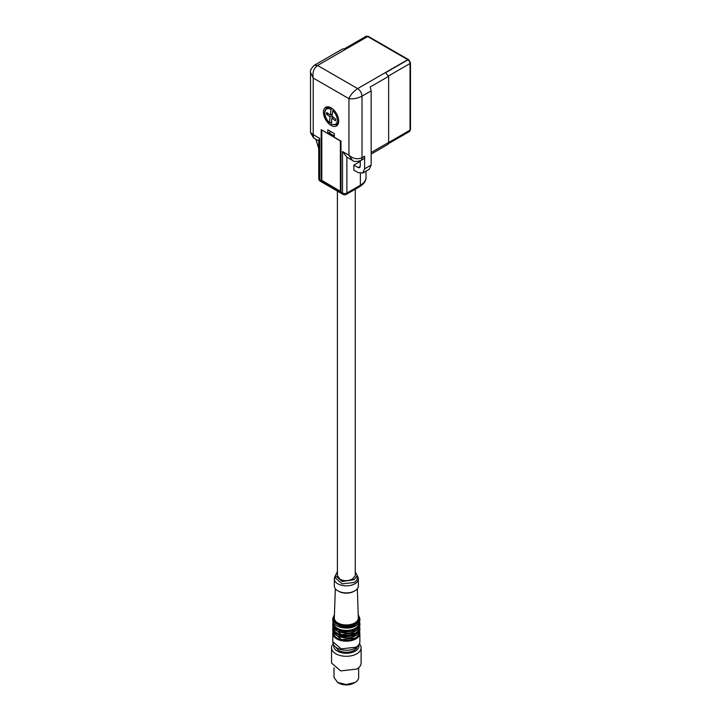 <?xml version="1.0" encoding="UTF-8"?>
<svg xmlns="http://www.w3.org/2000/svg" width="721" height="721" viewBox="0 0 721 721"><rect width="100%" height="100%" fill="white"/><g stroke="black" fill="none" stroke-linecap="round" stroke-linejoin="round"><path stroke-width="1.08" d="M358.842 645.025A12.627 7.291 180 0 1 355.255 651.144A12.627 7.291 180 0 1 340.727 652.523A12.627 7.291 180 0 1 333.814 645.025M359.464 643.835A14.78 8.535 180 0 1 361.113 647.755A14.78 8.535 180 0 1 356.778 653.785A14.78 8.535 180 0 1 340.673 655.641A14.78 8.535 180 0 1 331.543 647.755A14.78 8.535 180 0 1 333.192 643.835M361.113 647.755L361.113 663.032A14.78 8.535 180 0 1 356.778 669.07L340.673 670.918L331.543 663.032L331.543 647.755M358.652 667.754L358.652 677.425A12.32 7.111 180 0 1 355.038 682.454L346.332 684.535L337.617 682.454L334.012 677.425L334.012 667.754M354.606 682.706L355.038 682.454L354.606 682.706A11.707 6.759 0 0 1 338.05 682.706L337.617 682.454M318.745 178.565A3.082 3.082 0 0 0 320.286 181.232L343.151 194.436A3.082 1.775 120 0 1 342.52 193.03A3.082 1.775 0 0 0 346.873 193.03L346.873 157.169L342.52 151.536L342.52 193.03L319.646 179.826A3.082 1.775 0 0 1 318.745 178.565L318.745 140.325L319.646 138.333L313.22 134.62L313.59 137.963L318.745 140.937M327.812 129.843L334.346 133.61L327.812 129.843L327.812 133.493L321.169 129.654L321.169 179.971L340.366 191.281L340.988 191.416L340.988 141.1L334.346 137.26L334.346 133.61M331.083 125.445A10.779 6.228 60 0 1 323.459 112.242A10.779 6.228 60 0 1 325.694 107.303A10.779 6.228 60 0 1 331.083 107.835A10.779 6.228 60 0 1 338.708 121.038A10.779 6.228 60 0 1 336.473 125.977A10.779 6.228 60 0 1 331.083 125.445M346.873 157.16L352.398 160.359L348.946 155.24C353.119 158.8 357.481 159.638 362.005 157.755L362.005 96.145C357.562 98.371 353.209 99.21 348.946 98.66C350.595 94.676 353.506 91.324 357.652 88.602L317.582 65.458C313.734 68.27 312.283 72.461 313.22 78.039L313.22 134.62L310.517 132.574M315.834 139.252L318.745 148.616M342.52 151.536L348.946 155.24L348.946 98.66L313.22 78.039L310.517 72.488L310.517 132.628L313.59 137.963M340.366 191.281L340.366 140.983L340.961 141.082M340.366 140.983L321.638 129.924M321.62 179.664L321.169 179.971M327.812 133.493L330.975 131.664M360.266 160.828L360.266 166.308L359.626 167.723L358.085 167.569L360.266 166.308M364.619 156.25A6.165 3.56 60 0 1 363.348 159.071L360.734 160.576A6.165 3.56 60 0 1 360.734 160.576A6.165 3.56 60 0 0 362.005 157.755L364.619 156.25L364.619 168.822L371.153 165.055L371.153 90.864L370.125 87.007L388.637 76.318L385.528 72.758L407.96 59.807A3.082 1.775 60 0 1 410.033 63.511L410.033 62.258M360.266 161.405L353.84 165.118L353.84 170.147L358.085 172.598L362.708 173.049L364.619 168.822M371.153 152.537L388.637 142.452A4.623 2.668 60 0 1 387.682 144.56L371.153 154.105M362.708 173.049L369.242 169.282L371.153 165.055M334.346 136.008L328.902 132.862M334.346 136.134L328.794 132.925M353.84 165.118L358.085 167.569M341.916 49.352A6.165 3.56 60 0 1 342.16 49.19A6.165 3.56 60 0 1 345.026 49.37L367.458 36.42A6.165 3.56 60 0 1 367.674 36.537L407.744 59.681A6.165 3.56 60 0 1 407.96 59.807A1.541 0.847 -57.6 0 1 408.735 59.735L408.519 59.6A1.541 0.892 120 0 0 407.744 59.681L357.652 88.602C360.284 90.431 361.735 92.946 362.005 96.145L371.153 90.864M388.637 142.452L388.637 76.318M355.264 189.226L355.264 575.538L352.641 578.909C348.432 581.144 344.223 581.27 340.015 579.296L337.392 575.538L337.392 191.11M331.849 108.321L331.056 109.439A8.796 5.083 -120 0 0 324.919 112.106A8.796 5.083 -120 0 0 329.38 122.57L329.894 122.921L331.885 121.948M352.641 578.909L354.056 579.729L342.142 581.532L335.391 575.592L337.392 571.699M355.264 572.086L357.265 575.592L354.056 579.729M331.615 124.192L331.11 123.841L331.831 118.145L335.454 120.804L335.671 119.064L332.057 116.405L332.778 110.71L333.472 109.664M333.282 117.307L331.831 118.145M332.399 117.874L333.309 116.919M329.894 122.921L329.38 122.57L330.11 116.874L332.147 115.702M332.372 113.954L330.326 115.135L331.056 109.439M357.265 575.592L357.265 578.026A10.932 6.309 -0 0 1 354.056 582.496L342.142 583.866L335.391 578.026L335.391 575.592M328.677 113.918L326.496 114.215L330.11 116.874M330.326 115.135L326.712 112.476L326.496 114.215M357.265 576.043A12.014 6.94 180 0 1 358.337 578.909A12.014 6.94 180 0 1 354.822 583.812A12.014 6.94 180 0 1 341.727 585.317A12.014 6.94 180 0 1 334.319 578.909A12.014 6.94 180 0 1 335.391 576.043M334.319 578.909L334.319 585.948A12.014 6.94 -0 0 0 337.834 590.86A12.014 6.94 -0 0 0 354.822 590.86L354.822 590.86A12.014 6.94 -0 0 0 358.337 585.948L358.337 578.909M337.834 590.86L338.6 591.292A10.932 6.309 -0 0 0 354.056 591.292L354.822 590.86L354.056 591.292M357.328 588.733L358.337 617.879A12.014 6.94 180 0 1 354.822 622.917A12.014 6.94 180 0 1 341.619 624.395A12.014 6.94 180 0 1 334.319 617.879L335.328 588.733M352.488 627L340.168 627M333.544 622.737L333.544 623.043A12.78 7.381 -0 0 0 341.439 629.866A12.78 7.381 -0 0 0 355.363 628.261A12.78 7.381 -0 0 0 359.112 623.043L359.112 622.737M355.363 630.776L341.979 632.497L333.598 626.234M359.112 627.766L359.112 627.829A12.78 7.381 -0 0 1 355.363 633.047L341.439 634.642L333.544 627.766M355.363 635.562L341.979 637.283L333.598 631.01M359.112 632.551L359.112 632.858A12.78 7.381 -0 0 1 355.363 638.076L341.439 639.671L333.544 632.551M335.508 646.917L338.6 650.459C343.755 652.902 348.901 652.902 354.056 650.459A10.932 6.309 180 0 0 357.147 646.917M320.286 181.232A3.082 1.775 -60 0 1 319.646 179.826L319.646 138.333M343.151 194.436A3.082 3.082 0 0 0 346.233 194.436A3.082 1.775 -120 0 0 346.873 193.03L360.374 185.234A3.082 1.775 60 0 1 359.734 186.64C364.033 183.882 366.124 180.791 366.016 177.375A19.251 11.112 0 0 1 360.374 185.234L360.374 173.437M321.8 130.267L321.8 180.565M344.07 49.001L366.025 36.329A3.082 1.775 60 0 1 367.458 36.42A1.541 0.928 -62.5 0 1 368.215 36.338L368.44 36.465A1.541 0.892 120 0 0 367.674 36.537L317.582 65.458L314.509 65.151L342.16 49.19M388.637 142.506L410.033 130.159A3.082 1.775 60 0 1 409.393 131.564L388.421 143.677M408.618 59.681A1.541 0.892 120 0 0 408.519 59.6L368.44 36.465M338.275 117.874A9.715 5.615 60 0 1 336.229 124.868L338.149 124.021M329.47 122.931C324.297 117.108 323.323 112.152 326.532 108.069A9.715 5.615 60 0 1 331.741 108.393M366.025 36.329L368.215 36.338A1.541 0.928 -62.5 0 1 368.332 36.42M408.735 59.735L410.483 62.889L410.483 129.528A1.541 0.892 180 0 1 410.033 130.159L410.033 63.511L388.448 75.975M331.11 123.841A8.796 5.083 -120 0 0 337.248 121.173A8.796 5.083 -120 0 0 332.778 110.71M334.418 615.103A12.933 7.471 -0 0 0 339.104 624.215A12.933 7.471 -0 0 0 355.48 623.295A12.933 7.471 -0 0 0 358.238 615.103M334.427 614.616L332.778 618.519A13.555 7.823 -0 0 0 341.141 625.747A13.555 7.823 -0 0 0 355.913 624.053A13.555 7.823 -0 0 0 359.878 618.519L358.229 614.616M359.878 620.033C359.824 622.313 358.454 624.251 355.786 625.846C347.955 630.839 332.138 626.955 332.778 620.033L341.141 627.261L355.913 625.558A13.555 7.823 -0 0 0 359.878 620.033L359.878 618.519M359.229 622.52A12.933 7.471 180 0 1 355.48 628.324A12.933 7.471 180 0 1 340.961 629.839A12.933 7.471 180 0 1 333.426 622.52M359.878 625.062C359.824 627.342 358.454 629.28 355.786 630.875C347.955 635.868 332.138 631.984 332.778 625.062L341.141 632.29L355.913 630.596A13.555 7.823 -0 0 0 359.878 625.062L359.878 623.548A13.555 7.823 180 0 1 355.913 629.082A13.555 7.823 180 0 1 341.141 630.776A13.555 7.823 180 0 1 332.778 623.548L333.093 621.79M359.256 627.513A12.933 7.471 180 0 1 355.48 633.11A12.933 7.471 180 0 1 341.132 634.66A12.933 7.471 180 0 1 333.399 627.513M359.878 629.839C359.824 632.119 358.454 634.056 355.786 635.652C347.955 640.645 332.138 636.76 332.778 629.839L341.141 637.067L355.913 635.372A13.555 7.823 -0 0 0 359.878 629.839L359.878 628.324A13.555 7.823 180 0 1 355.913 633.858A13.555 7.823 180 0 1 341.141 635.552A13.555 7.823 180 0 1 332.778 628.324L333.048 626.693M359.229 632.326A12.933 7.471 180 0 1 355.48 638.139A12.933 7.471 180 0 1 340.961 639.653A12.933 7.471 180 0 1 333.426 632.326M359.878 641.654C359.761 644.295 358.31 646.422 355.525 648.035C347.964 652.469 333.129 650.171 332.778 641.654L341.141 648.882L355.913 647.188A13.555 7.823 -0 0 0 359.878 641.654L359.878 633.353A13.555 7.823 180 0 1 355.913 638.887A13.555 7.823 180 0 1 341.141 640.59A13.555 7.823 180 0 1 332.778 633.353L333.093 631.596M353.641 683.202A10.626 6.138 180 0 1 339.014 683.202A10.473 6.047 0 0 0 353.669 683.193M366.016 177.375L366.016 171.147M321.62 130.014L321.62 180.205M310.517 72.488C309.922 70.685 311.247 68.243 314.509 65.151M352.398 160.359C353.66 161.774 356.435 161.846 360.743 160.576M346.233 194.436L359.734 186.64M326.532 108.069L328.226 106.825M410.483 129.528L409.393 131.564M331.236 124.228L336.229 124.868M332.778 620.033L332.778 618.519M359.878 623.548L359.563 621.79M332.778 625.062L332.778 623.548M359.878 628.324L359.608 626.693M332.778 629.839L332.778 628.324M359.878 633.353L359.563 631.596M332.778 641.654L332.778 633.353M354.164 682.949L346.071 684.95L338.491 682.949"/></g></svg>

